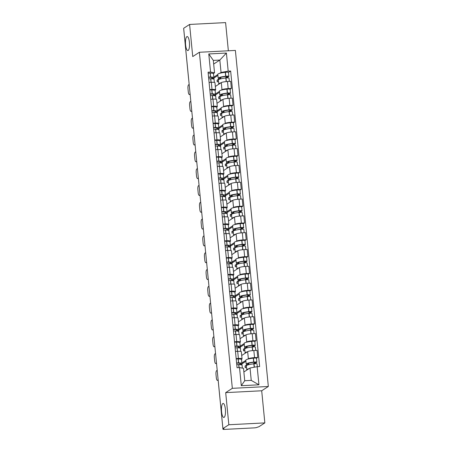 <?xml version="1.0" encoding="UTF-8"?>
<svg xmlns="http://www.w3.org/2000/svg" width="452" height="452" viewBox="0 0 452 452"><rect width="100%" height="100%" fill="white"/><g stroke="black" fill="none" stroke-linecap="round" stroke-linejoin="round"><path stroke-width="0.68" d="M188.185 50.46A7.017 1.994 87.1 0 1 187.868 50.567A7.017 1.994 87.1 0 1 185.552 44.234A7.017 1.994 87.1 0 1 186.829 36.663A7.017 1.994 87.1 0 1 187.145 36.555A7.017 1.994 87.1 0 1 189.461 42.889A7.017 1.994 87.1 0 1 188.185 50.46M224.158 417.343A7.017 1.994 87.1 0 1 223.842 417.456A7.017 1.994 87.1 0 1 221.525 411.117A7.017 1.994 87.1 0 1 222.802 403.551A7.017 1.994 87.1 0 1 223.118 403.438A7.017 1.994 87.1 0 1 225.435 409.778A7.017 1.994 87.1 0 1 224.158 417.343M228.356 50.782L225.593 22.6L189.591 24.448L183.665 28.284L222.915 428.581L228.842 424.744L264.844 422.897L261.697 390.777L268.335 386.483L235.385 50.421L199.377 52.268L232.334 388.33L225.689 392.624L228.842 424.744M264.844 422.897L258.917 426.733L256.945 427.383A2.192 0.339 174.4 0 1 254.25 427.874L224.542 429.4A2.192 0.339 174.4 0 1 222.96 429.231L218.169 380.403A2.192 0.339 -5.6 0 1 218.186 380.358M189.591 24.448L192.738 56.568L199.377 52.268M188.512 77.71A2.192 0.339 -5.6 0 0 188.495 77.755L183.71 28.934A2.192 0.339 -5.6 0 1 183.721 28.883M222.989 428.575L223.039 429.123L223.966 428.524L222.915 428.581M247.758 359.148L248.357 358.758A5.04 0.78 -5.6 0 1 254.555 357.628L257.759 357.464L257.058 350.345L253.854 350.515A5.04 0.78 174.4 0 0 247.656 351.645L241.707 355.498M241.854 362.967L245.848 360.38M242.04 358.848L241.34 351.735A5.04 0.78 174.4 0 0 237.69 351.34L238.39 358.453A5.04 0.78 -5.6 0 1 242.04 358.848A5.04 0.78 -5.6 0 1 241.848 359.091L241.362 359.408M238.39 358.453L236.164 358.572M256.487 358.283L257.759 357.464M237.69 351.34L235.469 351.458M246.108 342.333L246.707 341.944A5.04 0.78 -5.6 0 1 252.905 340.814L256.109 340.65L255.408 333.536L252.21 333.7A5.04 0.78 174.4 0 0 246.012 334.83L240.063 338.684M240.204 346.153L244.204 343.565M234.515 341.757L236.741 341.644A5.04 0.78 -5.6 0 1 240.391 342.034A5.04 0.78 -5.6 0 1 240.198 342.283L239.713 342.593M252.956 346.927L255.12 345.526A2.768 0.429 174.4 0 0 255.227 345.39A2.768 0.429 174.4 0 0 252.199 345.26L252.046 345.277A8.334 1.288 174.4 0 0 244.566 347.305L244.182 343.367A8.334 1.288 174.4 0 1 251.657 341.345L251.815 341.328A2.768 0.429 174.4 0 1 254.838 341.458L256.109 340.65M240.391 342.034L239.69 334.921A5.04 0.78 174.4 0 0 236.046 334.525L233.82 334.644M244.459 325.519L245.057 325.135A5.04 0.78 -5.6 0 1 251.255 323.999L254.459 323.835L253.764 316.722L250.561 316.886A5.04 0.78 174.4 0 0 244.362 318.016L238.413 321.869M238.554 329.338L242.554 326.751M232.865 324.943L235.091 324.83A5.04 0.78 -5.6 0 1 238.741 325.22A5.04 0.78 -5.6 0 1 238.549 325.468L238.068 325.779M251.306 330.113L253.47 328.711A2.768 0.429 174.4 0 0 253.578 328.581A2.768 0.429 174.4 0 0 250.549 328.446L250.397 328.463A8.334 1.288 174.4 0 0 242.922 330.491L242.532 326.553A8.334 1.288 174.4 0 1 250.012 324.53L250.165 324.513A2.768 0.429 174.4 0 1 253.193 324.643L254.459 323.835M238.741 325.22L238.046 318.106A5.04 0.78 174.4 0 0 234.396 317.716L232.17 317.829M242.814 308.705L243.413 308.32A5.04 0.78 -5.6 0 1 249.611 307.185L252.809 307.021L252.114 299.908L248.911 300.071A5.04 0.78 174.4 0 0 242.713 301.207L236.763 305.055M236.904 312.524L240.905 309.942M231.221 308.128L233.441 308.015A5.04 0.78 -5.6 0 1 237.091 308.405A5.04 0.78 -5.6 0 1 236.904 308.654L236.419 308.965M249.657 313.304L251.826 311.897A2.768 0.429 174.4 0 0 251.928 311.767A2.768 0.429 174.4 0 0 248.905 311.631L248.747 311.648A8.334 1.288 174.4 0 0 241.272 313.677L240.888 309.739A8.334 1.288 174.4 0 1 248.363 307.716L248.515 307.699A2.768 0.429 174.4 0 1 251.544 307.829L252.809 307.021M237.091 308.405L236.396 301.292A5.04 0.78 174.4 0 0 232.746 300.902L230.52 301.015M241.165 291.89L241.763 291.506A5.04 0.78 -5.6 0 1 247.962 290.37L251.159 290.207L250.464 283.093L247.261 283.257A5.04 0.78 174.4 0 0 241.063 284.393L235.113 288.24M235.26 295.715L239.255 293.128M229.571 291.314L231.797 291.201A5.04 0.78 -5.6 0 1 235.441 291.596A5.04 0.78 -5.6 0 1 235.255 291.839L234.769 292.15M249.894 291.026L251.159 290.207M235.441 291.596L234.746 284.483A5.04 0.78 174.4 0 0 231.096 284.088L228.87 284.201M239.515 275.076L240.114 274.692A5.04 0.78 -5.6 0 1 246.312 273.556L249.515 273.392L248.815 266.279L245.617 266.443A5.04 0.78 174.4 0 0 239.413 267.578L233.464 271.426M233.611 278.901L237.605 276.313M227.921 274.5L230.147 274.387A5.04 0.78 -5.6 0 1 233.797 274.782A5.04 0.78 -5.6 0 1 233.605 275.025L233.119 275.336M248.244 274.211L249.515 273.392M233.797 274.782L233.096 267.669A5.04 0.78 174.4 0 0 229.446 267.273L227.226 267.386M237.865 258.267L238.464 257.877A5.04 0.78 -5.6 0 1 244.662 256.742L247.865 256.578L247.165 249.464L243.967 249.628A5.04 0.78 174.4 0 0 237.769 250.764L231.819 254.612M231.961 262.087L235.961 259.499M226.271 257.685L228.497 257.572A5.04 0.78 -5.6 0 1 232.147 257.968A5.04 0.78 -5.6 0 1 231.955 258.211L231.469 258.527M244.713 262.861L246.877 261.459A2.768 0.429 174.4 0 0 246.984 261.324A2.768 0.429 174.4 0 0 243.956 261.188L243.803 261.211A8.334 1.288 174.4 0 0 236.328 263.233L235.938 259.301A8.334 1.288 174.4 0 1 243.413 257.273L243.571 257.256A2.768 0.429 174.4 0 1 246.594 257.391L247.865 256.578M232.147 257.968L231.447 250.854A5.04 0.78 174.4 0 0 227.802 250.459L225.576 250.572M236.215 241.453L236.814 241.063A5.04 0.78 -5.6 0 1 243.012 239.927L246.216 239.763L245.521 232.65L242.317 232.814A5.04 0.78 174.4 0 0 236.119 233.95L230.17 237.797M230.311 245.272L234.311 242.684M224.627 240.871L226.847 240.758A5.04 0.78 -5.6 0 1 230.497 241.153A5.04 0.78 -5.6 0 1 230.305 241.396L229.825 241.713M243.063 246.046L245.233 244.645A2.768 0.429 174.4 0 0 245.334 244.509A2.768 0.429 174.4 0 0 242.306 244.379L242.153 244.396A8.334 1.288 174.4 0 0 234.678 246.419L234.289 242.487A8.334 1.288 174.4 0 1 241.769 240.458L241.922 240.441A2.768 0.429 174.4 0 1 244.95 240.577L246.216 239.763M230.497 241.153L229.802 234.04A5.04 0.78 174.4 0 0 226.153 233.644L223.926 233.757M234.571 224.638L235.17 224.248A5.04 0.78 -5.6 0 1 241.368 223.113L244.566 222.949L243.871 215.836L240.667 215.999A5.04 0.78 174.4 0 0 234.469 217.135L228.52 220.983M228.661 228.458L232.661 225.87M222.977 224.056L225.203 223.943A5.04 0.78 -5.6 0 1 228.848 224.339A5.04 0.78 -5.6 0 1 228.661 224.582L228.175 224.898M241.413 229.232L243.583 227.831A2.768 0.429 174.4 0 0 243.684 227.695A2.768 0.429 174.4 0 0 240.662 227.565L240.504 227.582A8.334 1.288 174.4 0 0 233.029 229.605L232.644 225.672A8.334 1.288 174.4 0 1 240.119 223.644L240.272 223.627A2.768 0.429 174.4 0 1 243.3 223.763L244.566 222.949M228.848 224.339L228.153 217.226A5.04 0.78 174.4 0 0 224.503 216.83L222.277 216.943M232.921 207.824L233.52 207.434A5.04 0.78 -5.6 0 1 239.718 206.304L242.916 206.135L242.221 199.021L239.018 199.191A5.04 0.78 174.4 0 0 232.82 200.321L226.87 204.174M227.017 211.643L231.012 209.056M221.327 207.248L223.554 207.129A5.04 0.78 -5.6 0 1 227.203 207.524A5.04 0.78 -5.6 0 1 227.011 207.767L226.525 208.084M239.763 212.417L241.933 211.016A2.768 0.429 174.4 0 0 242.035 210.881A2.768 0.429 174.4 0 0 239.012 210.751L238.854 210.768A8.334 1.288 174.4 0 0 231.379 212.79L230.995 208.858A8.334 1.288 174.4 0 1 238.47 206.835L238.628 206.818A2.768 0.429 174.4 0 1 241.65 206.948L242.916 206.135M227.203 207.524L226.503 200.411A5.04 0.78 174.4 0 0 222.853 200.016L220.627 200.134M231.271 191.01L231.87 190.62A5.04 0.78 -5.6 0 1 238.068 189.49L241.272 189.326L240.571 182.212L237.373 182.376A5.04 0.78 174.4 0 0 231.175 183.506L225.226 187.36M225.367 194.829L229.367 192.241M219.678 190.433L221.904 190.315A5.04 0.78 -5.6 0 1 225.554 190.71A5.04 0.78 -5.6 0 1 225.362 190.953L224.876 191.269M240.001 190.145L241.272 189.326M225.554 190.71L224.853 183.597A5.04 0.78 174.4 0 0 221.203 183.201L218.983 183.32M229.622 174.195L230.221 173.805A5.04 0.78 -5.6 0 1 236.419 172.675L239.622 172.511L238.922 165.398L235.724 165.562A5.04 0.78 174.4 0 0 229.526 166.692L223.576 170.545M223.717 178.015L227.718 175.427M218.028 173.619L220.254 173.506A5.04 0.78 -5.6 0 1 223.904 173.896A5.04 0.78 -5.6 0 1 223.712 174.144L223.226 174.455M238.357 173.331L239.622 172.511M223.904 173.896L223.203 166.782A5.04 0.78 174.4 0 0 219.559 166.392L217.333 166.505M227.972 157.381L228.571 156.997A5.04 0.78 -5.6 0 1 234.769 155.861L237.972 155.697L237.277 148.584L234.074 148.748A5.04 0.78 174.4 0 0 227.876 149.883L221.926 153.731M222.068 161.2L226.068 158.618M216.384 156.804L218.604 156.691A5.04 0.78 -5.6 0 1 222.254 157.081A5.04 0.78 -5.6 0 1 222.068 157.33L221.582 157.641M234.82 161.98L236.989 160.573A2.768 0.429 174.4 0 0 237.091 160.443A2.768 0.429 174.4 0 0 234.063 160.307L233.91 160.324A8.334 1.288 174.4 0 0 226.435 162.353L226.045 158.415A8.334 1.288 174.4 0 1 233.526 156.392L233.678 156.375A2.768 0.429 174.4 0 1 236.707 156.505L237.972 155.697M222.254 157.081L221.559 149.968A5.04 0.78 174.4 0 0 217.909 149.578L215.683 149.691M226.328 140.566L226.927 140.182A5.04 0.78 -5.6 0 1 233.125 139.046L236.323 138.883L235.628 131.769L232.424 131.933A5.04 0.78 174.4 0 0 226.226 133.069L220.277 136.916M220.423 144.386L224.418 141.804M214.734 139.99L216.96 139.877A5.04 0.78 -5.6 0 1 220.604 140.273A5.04 0.78 -5.6 0 1 220.418 140.515L219.932 140.826M233.17 145.165L235.339 143.759A2.768 0.429 174.4 0 0 235.441 143.629A2.768 0.429 174.4 0 0 232.418 143.493L232.26 143.51A8.334 1.288 174.4 0 0 224.785 145.538L224.401 141.606A8.334 1.288 174.4 0 1 231.876 139.578L232.029 139.561A2.768 0.429 174.4 0 1 235.057 139.691L236.323 138.883M220.604 140.273L219.909 133.159A5.04 0.78 174.4 0 0 216.259 132.764L214.033 132.877M224.678 123.752L225.277 123.368A5.04 0.78 -5.6 0 1 231.475 122.232L234.678 122.068L233.978 114.955L230.774 115.119A5.04 0.78 174.4 0 0 224.576 116.254L218.627 120.102M218.774 127.577L222.768 124.989M213.084 123.176L215.31 123.063A5.04 0.78 -5.6 0 1 218.96 123.458A5.04 0.78 -5.6 0 1 218.768 123.701L218.282 124.012M231.52 128.351L233.69 126.95A2.768 0.429 174.4 0 0 233.791 126.814A2.768 0.429 174.4 0 0 230.769 126.679L230.61 126.696A8.334 1.288 174.4 0 0 223.135 128.724L222.751 124.792A8.334 1.288 174.4 0 1 230.226 122.763L230.384 122.746A2.768 0.429 174.4 0 1 233.407 122.882L234.678 122.068M218.96 123.458L218.259 116.345A5.04 0.78 174.4 0 0 214.61 115.949L212.389 116.062M223.028 106.938L223.627 106.553A5.04 0.78 -5.6 0 1 229.825 105.418L233.029 105.254L232.328 98.14L229.13 98.304A5.04 0.78 174.4 0 0 222.932 99.44L216.983 103.288M217.124 110.763L221.124 108.175M211.434 106.361L213.66 106.248A5.04 0.78 -5.6 0 1 217.31 106.644A5.04 0.78 -5.6 0 1 217.118 106.887L216.632 107.203M229.876 111.537L232.04 110.135A2.768 0.429 174.4 0 0 232.147 110A2.768 0.429 174.4 0 0 229.119 109.864L228.966 109.881A8.334 1.288 174.4 0 0 221.486 111.91L221.101 107.977A8.334 1.288 174.4 0 1 228.576 105.949L228.735 105.932A2.768 0.429 174.4 0 1 231.757 106.067L233.029 105.254M217.31 106.644L216.61 99.53A5.04 0.78 174.4 0 0 212.965 99.135L210.739 99.248M221.378 90.129L221.977 89.739A5.04 0.78 -5.6 0 1 228.175 88.603L231.379 88.439L230.684 81.326L227.48 81.49A5.04 0.78 174.4 0 0 221.282 82.626L215.333 86.473M215.474 93.948L219.474 91.36M209.784 89.547L212.011 89.434A5.04 0.78 -5.6 0 1 215.66 89.829A5.04 0.78 -5.6 0 1 215.468 90.072L214.988 90.389M230.113 89.259L231.379 88.439M215.66 89.829L214.966 82.716A5.04 0.78 174.4 0 0 211.316 82.32L209.09 82.433M250.024 367.996L257.165 366.691L258.94 384.799L241.306 385.703L239.526 367.595L243.515 368.329L244.73 380.725L251.239 380.392L250.024 367.996L243.871 371.979M213.677 64.048L219.83 60.071L213.321 60.404L214.536 72.795L210.553 72.06L208.084 72.19L237.063 367.725L239.526 367.595M210.553 72.06L208.779 53.952L226.412 53.048L228.187 71.156L221.045 72.461L219.83 60.071L226.412 53.048M257.165 366.691L259.629 366.566L230.656 71.032L228.187 71.156M268.335 386.483L232.334 388.33M261.697 390.777L225.689 392.624M213.824 77.134L217.824 74.546M219.728 73.314L221.045 72.461M214.536 72.795L213.338 73.574M226.576 77.908L228.746 76.507A2.768 0.429 174.4 0 0 228.848 76.371A2.768 0.429 174.4 0 0 225.825 76.241L225.667 76.258A8.334 1.288 174.4 0 0 218.192 78.281L217.807 74.348A8.334 1.288 174.4 0 1 225.282 72.32L225.435 72.303A2.768 0.429 174.4 0 1 228.463 72.439L230.656 71.032M258.94 384.799L251.239 380.392M241.306 385.703L244.73 380.725M213.321 60.404L208.779 53.952M236.616 363.182L237.786 363.12A6.904 1.068 -5.6 0 1 240.492 363.702A6.904 1.068 -5.6 0 1 240.232 364.035A6.904 1.068 -5.6 0 1 238.797 364.589M239.848 364.634A8.334 1.288 174.4 0 0 241.6 363.967A8.334 1.288 174.4 0 0 241.91 363.561A8.334 1.288 174.4 0 0 238.645 362.866L238.52 362.86A2.768 0.429 174.4 0 0 236.594 362.956M241.91 363.561L241.526 359.628A8.334 1.288 174.4 0 0 238.26 358.928L238.136 358.928A2.768 0.429 174.4 0 0 236.21 359.024M236.763 364.685A2.768 0.429 -5.6 0 1 238.69 364.583L238.814 364.589A8.334 1.288 -5.6 0 1 242.08 365.289L242.357 368.12M249.007 368.657A8.334 1.288 174.4 0 0 246.769 369.776L246.385 365.843A8.334 1.288 -5.6 0 1 253.86 363.815L254.018 363.798A2.768 0.429 -5.6 0 1 257.041 363.933L257.312 366.685M254.6 363.741L256.77 362.34A2.768 0.429 174.4 0 0 256.872 362.205A2.768 0.429 174.4 0 0 253.849 362.075L253.691 362.092A8.334 1.288 174.4 0 0 246.216 364.114A8.334 1.288 174.4 0 0 247.25 364.623L245.057 366.041L245.227 367.764L246.493 366.945M256.872 362.205L256.487 358.272A2.768 0.429 174.4 0 0 253.465 358.142L253.306 358.159A8.334 1.288 174.4 0 0 245.831 360.182L246.216 364.114M217.203 370.312L216.581 370.713A3.288 0.932 -92.9 0 0 216.005 374.527L216.31 377.652A3.288 0.932 87.1 0 0 217.372 380.358A3.288 0.932 87.1 0 0 217.525 380.307L218.141 379.906M245.939 361.289L241.933 363.877L242.063 365.227M248.668 363.295L248.781 364.448A6.904 1.068 -5.6 0 1 247.634 363.979A6.904 1.068 -5.6 0 1 253.832 362.301L255.453 362.346L253.092 363.905M248.154 364.854L248.781 364.448M246.397 365.973L245.057 366.041M234.967 346.368L236.136 346.305A6.904 1.068 -5.6 0 1 238.842 346.887A6.904 1.068 -5.6 0 1 238.583 347.221A6.904 1.068 -5.6 0 1 237.147 347.774A8.334 1.288 -5.6 0 1 240.43 348.475L240.724 351.43M238.204 347.82A8.334 1.288 174.4 0 0 239.95 347.153A8.334 1.288 174.4 0 0 240.261 346.746A8.334 1.288 174.4 0 0 237.001 346.051L236.876 346.046A2.768 0.429 174.4 0 0 234.944 346.142M240.261 346.746L239.876 342.814A8.334 1.288 174.4 0 0 236.611 342.113L236.486 342.113A2.768 0.429 174.4 0 0 234.56 342.209M235.113 347.87A2.768 0.429 -5.6 0 1 237.046 347.769L237.52 351.351M247.357 351.842A8.334 1.288 174.4 0 0 245.125 352.961L244.735 349.029A8.334 1.288 -5.6 0 1 252.21 347L252.369 346.983A2.768 0.429 -5.6 0 1 255.397 347.119L255.719 350.419M215.553 353.498L214.932 353.899A3.288 0.932 -92.9 0 0 214.355 357.713L214.666 360.837A3.288 0.932 87.1 0 0 215.728 363.544A3.288 0.932 87.1 0 0 215.875 363.493L216.491 363.092M244.289 344.475L240.283 347.068L240.419 348.413M244.566 347.305A8.334 1.288 174.4 0 0 245.6 347.808L243.408 349.226L243.577 350.95L244.848 350.13M247.018 346.481L247.131 347.633A6.904 1.068 -5.6 0 1 245.984 347.164A6.904 1.068 -5.6 0 1 252.182 345.486L253.809 345.531L251.442 347.091M246.504 348.04L247.131 347.633M244.752 349.159L243.408 349.226M233.317 329.553L234.492 329.497A6.904 1.068 -5.6 0 1 237.198 330.073A6.904 1.068 -5.6 0 1 236.933 330.406A6.904 1.068 -5.6 0 1 235.503 330.96M236.554 331.005A8.334 1.288 174.4 0 0 238.3 330.339A8.334 1.288 174.4 0 0 238.616 329.937A8.334 1.288 174.4 0 0 235.351 329.237L235.226 329.231A2.768 0.429 174.4 0 0 233.3 329.333M238.616 329.937L238.227 325.999A8.334 1.288 174.4 0 0 234.967 325.299L234.842 325.299A2.768 0.429 174.4 0 0 232.91 325.395M233.469 331.056A2.768 0.429 -5.6 0 1 235.396 330.954L235.52 330.96A8.334 1.288 -5.6 0 1 238.78 331.661L239.074 334.616M245.707 335.028A8.334 1.288 174.4 0 0 243.475 336.147L243.091 332.214A8.334 1.288 -5.6 0 1 250.566 330.186L250.719 330.169A2.768 0.429 -5.6 0 1 253.747 330.305L254.069 333.604M213.903 336.689L213.287 337.085A3.288 0.932 -92.9 0 0 212.711 340.898L213.016 344.023A3.288 0.932 87.1 0 0 214.078 346.729A3.288 0.932 87.1 0 0 214.225 346.678L214.847 346.277M242.645 327.66L238.633 330.254L238.769 331.598M242.922 330.491A8.334 1.288 174.4 0 0 243.95 331L241.763 332.412L241.933 334.135L243.199 333.316M245.368 329.666L245.481 330.819A6.904 1.068 -5.6 0 1 244.34 330.35A6.904 1.068 -5.6 0 1 250.532 328.672L252.159 328.717L249.798 330.276M244.854 331.226L245.481 330.819M243.103 332.344L241.763 332.412M231.673 312.739L232.842 312.682A6.904 1.068 -5.6 0 1 235.548 313.259A6.904 1.068 -5.6 0 1 235.289 313.592A6.904 1.068 -5.6 0 1 233.853 314.146M234.904 314.191A8.334 1.288 174.4 0 0 236.65 313.524A8.334 1.288 174.4 0 0 236.967 313.123A8.334 1.288 174.4 0 0 233.701 312.422L233.577 312.417A2.768 0.429 174.4 0 0 231.65 312.518M236.967 313.123L236.577 309.185A8.334 1.288 174.4 0 0 233.317 308.49L233.192 308.484A2.768 0.429 174.4 0 0 231.266 308.58M231.819 314.242A2.768 0.429 -5.6 0 1 233.746 314.146L233.87 314.146A8.334 1.288 -5.6 0 1 237.136 314.846L237.424 317.801M244.057 318.214A8.334 1.288 174.4 0 0 241.826 319.332L241.441 315.4A8.334 1.288 -5.6 0 1 248.916 313.372L249.075 313.355A2.768 0.429 -5.6 0 1 252.097 313.49L252.419 316.79M212.254 319.875L211.638 320.276A3.288 0.932 -92.9 0 0 211.061 324.084L211.367 327.208A3.288 0.932 87.1 0 0 212.429 329.915A3.288 0.932 87.1 0 0 212.576 329.864L213.197 329.463M240.995 310.846L236.989 313.439L237.119 314.79M241.272 313.677A8.334 1.288 174.4 0 0 242.3 314.185L240.114 315.598L240.283 317.327L241.549 316.507M243.724 312.852L243.837 314.004A6.904 1.068 -5.6 0 1 242.69 313.535A6.904 1.068 -5.6 0 1 248.888 311.857L250.51 311.903L248.148 313.468M243.21 314.411L243.837 314.004M241.453 315.53L240.114 315.598M230.023 295.924L231.192 295.868A6.904 1.068 -5.6 0 1 233.899 296.444A6.904 1.068 -5.6 0 1 233.639 296.783A6.904 1.068 -5.6 0 1 232.204 297.331A8.334 1.288 -5.6 0 1 235.486 298.032L235.774 300.987M233.255 297.382A8.334 1.288 174.4 0 0 235 296.71A8.334 1.288 174.4 0 0 235.317 296.309A8.334 1.288 174.4 0 0 232.051 295.608L231.927 295.602A2.768 0.429 174.4 0 0 230 295.704M235.317 296.309L234.933 292.371A8.334 1.288 174.4 0 0 231.667 291.676L231.543 291.67A2.768 0.429 174.4 0 0 229.616 291.772M230.17 297.427A2.768 0.429 -5.6 0 1 232.096 297.331L232.571 300.908M242.408 301.399A8.334 1.288 174.4 0 0 240.176 302.518L239.792 298.586A8.334 1.288 -5.6 0 1 247.267 296.563L247.425 296.54A2.768 0.429 -5.6 0 1 250.448 296.676L250.775 299.975M248.007 296.489L250.176 295.083A2.768 0.429 174.4 0 0 250.278 294.953A2.768 0.429 174.4 0 0 247.255 294.817L247.097 294.834A8.334 1.288 174.4 0 0 239.622 296.862A8.334 1.288 174.4 0 0 240.656 297.371L238.464 298.783L238.633 300.512L239.899 299.693M250.278 294.953L249.894 291.015A2.768 0.429 174.4 0 0 246.871 290.885L246.713 290.902A8.334 1.288 174.4 0 0 239.238 292.93L239.622 296.862M210.609 303.06L209.988 303.462A3.288 0.932 -92.9 0 0 209.412 307.27L209.717 310.394A3.288 0.932 87.1 0 0 210.779 313.1A3.288 0.932 87.1 0 0 210.931 313.05L211.547 312.654M239.345 294.032L235.339 296.625L235.469 297.975M242.074 296.043L242.187 297.19A6.904 1.068 -5.6 0 1 241.04 296.721A6.904 1.068 -5.6 0 1 247.238 295.043L248.86 295.088L246.498 296.653M241.56 297.597L242.187 297.19M239.803 298.716L238.464 298.783M228.373 279.11L229.543 279.053A6.904 1.068 -5.6 0 1 232.249 279.63A6.904 1.068 -5.6 0 1 231.989 279.969A6.904 1.068 -5.6 0 1 230.554 280.517M231.61 280.568A8.334 1.288 174.4 0 0 233.356 279.895A8.334 1.288 174.4 0 0 233.667 279.494A8.334 1.288 174.4 0 0 230.401 278.794L230.277 278.794A2.768 0.429 174.4 0 0 228.35 278.89M233.667 279.494L233.283 275.562A8.334 1.288 174.4 0 0 230.017 274.861L229.893 274.856A2.768 0.429 174.4 0 0 227.966 274.957M228.52 280.613A2.768 0.429 -5.6 0 1 230.447 280.517L230.571 280.517A8.334 1.288 -5.6 0 1 233.837 281.217L234.125 284.172M240.763 284.585A8.334 1.288 174.4 0 0 238.526 285.704L238.142 281.771A8.334 1.288 -5.6 0 1 245.617 279.748L245.775 279.731A2.768 0.429 -5.6 0 1 248.798 279.861L249.125 283.161M246.357 279.675L248.527 278.274A2.768 0.429 174.4 0 0 248.634 278.138A2.768 0.429 174.4 0 0 245.605 278.003L245.447 278.02A8.334 1.288 174.4 0 0 237.972 280.048A8.334 1.288 174.4 0 0 239.006 280.556L236.814 281.975L236.984 283.698L238.249 282.879M248.634 278.138L248.244 274.206A2.768 0.429 174.4 0 0 245.221 274.07L245.063 274.087A8.334 1.288 174.4 0 0 237.588 276.115L237.972 280.048M208.96 286.246L208.338 286.647A3.288 0.932 -92.9 0 0 207.762 290.455L208.073 293.585A3.288 0.932 87.1 0 0 209.129 296.292A3.288 0.932 87.1 0 0 209.282 296.241L209.897 295.84M237.695 277.217L233.69 279.811L233.825 281.161M240.424 279.229L240.537 280.376A6.904 1.068 -5.6 0 1 239.39 279.907A6.904 1.068 -5.6 0 1 245.589 278.229L247.216 278.274L244.848 279.839M239.91 280.782L240.537 280.376M238.153 281.901L236.814 281.975M226.723 262.296L227.893 262.239A6.904 1.068 -5.6 0 1 230.599 262.821A6.904 1.068 -5.6 0 1 230.339 263.154A6.904 1.068 -5.6 0 1 228.904 263.702M229.961 263.753A8.334 1.288 174.4 0 0 231.706 263.081A8.334 1.288 174.4 0 0 232.017 262.68A8.334 1.288 174.4 0 0 228.757 261.979L228.633 261.979A2.768 0.429 174.4 0 0 226.701 262.075M232.017 262.68L231.633 258.747A8.334 1.288 174.4 0 0 228.367 258.047L228.243 258.041A2.768 0.429 174.4 0 0 226.316 258.143M226.87 263.798A2.768 0.429 -5.6 0 1 228.802 263.702L228.927 263.702A8.334 1.288 -5.6 0 1 232.187 264.403L232.481 267.358M239.114 267.776A8.334 1.288 174.4 0 0 236.882 268.895L236.492 264.957A8.334 1.288 -5.6 0 1 243.973 262.934L244.125 262.917A2.768 0.429 -5.6 0 1 247.154 263.047L247.476 266.347M207.31 269.432L206.688 269.833A3.288 0.932 -92.9 0 0 206.112 273.641L206.423 276.771A3.288 0.932 87.1 0 0 207.485 279.477A3.288 0.932 87.1 0 0 207.632 279.426L208.248 279.025M236.046 260.403L232.04 262.996L232.175 264.347M236.328 263.233A8.334 1.288 174.4 0 0 237.356 263.742L235.164 265.16L235.334 266.883L236.605 266.064M238.775 262.414L238.888 263.561A6.904 1.068 -5.6 0 1 237.746 263.092A6.904 1.068 -5.6 0 1 243.939 261.414L245.566 261.465L243.204 263.024M238.26 263.968L238.888 263.561M236.509 265.092L235.164 265.16M225.079 245.481L226.249 245.425A6.904 1.068 -5.6 0 1 228.955 246.007A6.904 1.068 -5.6 0 1 228.695 246.34A6.904 1.068 -5.6 0 1 227.26 246.888A8.334 1.288 -5.6 0 1 230.543 247.589L230.831 250.544M228.311 246.939A8.334 1.288 174.4 0 0 230.057 246.272A8.334 1.288 174.4 0 0 230.373 245.865A8.334 1.288 174.4 0 0 227.107 245.165L226.983 245.165A2.768 0.429 174.4 0 0 225.056 245.261M230.373 245.865L229.983 241.933A8.334 1.288 174.4 0 0 226.723 241.232L226.599 241.227A2.768 0.429 174.4 0 0 224.667 241.328M225.226 246.984A2.768 0.429 -5.6 0 1 227.153 246.888L227.627 250.47M237.464 250.962A8.334 1.288 174.4 0 0 235.232 252.08L234.848 248.142A8.334 1.288 -5.6 0 1 242.323 246.12L242.475 246.103A2.768 0.429 -5.6 0 1 245.504 246.233L245.826 249.532M205.66 252.617L205.044 253.018A3.288 0.932 -92.9 0 0 204.468 256.832L204.773 259.957A3.288 0.932 87.1 0 0 205.835 262.663A3.288 0.932 87.1 0 0 205.982 262.612L206.604 262.211M234.402 243.588L230.396 246.182L230.526 247.532M234.678 246.419A8.334 1.288 174.4 0 0 235.707 246.928L233.52 248.346L233.69 250.069L234.955 249.25M237.125 245.6L237.238 246.747A6.904 1.068 -5.6 0 1 236.097 246.283A6.904 1.068 -5.6 0 1 242.295 244.6L243.916 244.651L241.554 246.21M236.611 247.154L237.238 246.747M234.859 248.278L233.52 248.346M223.429 228.667L224.599 228.61A6.904 1.068 -5.6 0 1 227.305 229.192A6.904 1.068 -5.6 0 1 227.045 229.526A6.904 1.068 -5.6 0 1 225.61 230.079M226.661 230.124A8.334 1.288 174.4 0 0 228.407 229.458A8.334 1.288 174.4 0 0 228.723 229.051A8.334 1.288 174.4 0 0 225.458 228.35L225.333 228.35A2.768 0.429 174.4 0 0 223.407 228.446M228.723 229.051L228.339 225.119A8.334 1.288 174.4 0 0 225.073 224.418L224.949 224.418A2.768 0.429 174.4 0 0 223.022 224.514M223.576 230.17A2.768 0.429 -5.6 0 1 225.503 230.074L225.627 230.079A8.334 1.288 -5.6 0 1 228.893 230.774L229.181 233.735M235.814 234.147A8.334 1.288 174.4 0 0 233.582 235.266L233.198 231.328A8.334 1.288 -5.6 0 1 240.673 229.305L240.831 229.288A2.768 0.429 -5.6 0 1 243.854 229.418L244.176 232.718M204.01 235.803L203.394 236.204A3.288 0.932 -92.9 0 0 202.818 240.018L203.123 243.142A3.288 0.932 87.1 0 0 204.185 245.848A3.288 0.932 87.1 0 0 204.332 245.798L204.954 245.396M232.752 226.78L228.746 229.367L228.876 230.718M233.029 229.605A8.334 1.288 174.4 0 0 234.057 230.113L231.87 231.531L232.04 233.255L233.305 232.435M235.481 228.785L235.594 229.938A6.904 1.068 -5.6 0 1 234.447 229.469A6.904 1.068 -5.6 0 1 240.645 227.785L242.266 227.836L239.905 229.396M234.967 230.339L235.594 229.938M233.209 231.464L231.87 231.531M221.779 211.852L222.949 211.796A6.904 1.068 -5.6 0 1 225.655 212.378A6.904 1.068 -5.6 0 1 225.395 212.711A6.904 1.068 -5.6 0 1 223.96 213.265A8.334 1.288 -5.6 0 1 227.243 213.96L227.531 216.92M225.011 213.31A8.334 1.288 174.4 0 0 226.757 212.643A8.334 1.288 174.4 0 0 227.073 212.237A8.334 1.288 174.4 0 0 223.808 211.536L223.683 211.536A2.768 0.429 174.4 0 0 221.757 211.632M227.073 212.237L226.689 208.304A8.334 1.288 174.4 0 0 223.424 207.604L223.299 207.604A2.768 0.429 174.4 0 0 221.373 207.7M221.926 213.361A2.768 0.429 -5.6 0 1 223.853 213.259L224.328 216.841M234.164 217.333A8.334 1.288 174.4 0 0 231.932 218.452L231.548 214.519A8.334 1.288 -5.6 0 1 239.023 212.491L239.181 212.474A2.768 0.429 -5.6 0 1 242.204 212.609L242.532 215.909M202.366 218.988L201.745 219.389A3.288 0.932 -92.9 0 0 201.168 223.203L201.473 226.328A3.288 0.932 87.1 0 0 202.536 229.034A3.288 0.932 87.1 0 0 202.688 228.983L203.304 228.582M231.102 209.965L227.096 212.553L227.226 213.903M231.379 212.79A8.334 1.288 174.4 0 0 232.413 213.299L230.221 214.717L230.39 216.44L231.656 215.621M233.831 211.971L233.944 213.124A6.904 1.068 -5.6 0 1 232.797 212.655A6.904 1.068 -5.6 0 1 238.995 210.977L240.617 211.022L238.255 212.581M233.317 213.525L233.944 213.124M231.56 214.649L230.221 214.717M220.13 195.044L221.299 194.981A6.904 1.068 -5.6 0 1 224.006 195.563A6.904 1.068 -5.6 0 1 223.746 195.897A6.904 1.068 -5.6 0 1 222.311 196.45M223.367 196.496A8.334 1.288 174.4 0 0 225.113 195.829A8.334 1.288 174.4 0 0 225.424 195.422A8.334 1.288 174.4 0 0 222.164 194.727L222.034 194.722A2.768 0.429 174.4 0 0 220.107 194.818M225.424 195.422L225.039 191.49A8.334 1.288 174.4 0 0 221.774 190.789L221.649 190.789A2.768 0.429 174.4 0 0 219.723 190.885M220.277 196.547A2.768 0.429 -5.6 0 1 222.203 196.445L222.327 196.45A8.334 1.288 -5.6 0 1 225.593 197.151L225.881 200.106M232.52 200.518A8.334 1.288 174.4 0 0 230.288 201.637L229.898 197.705A8.334 1.288 -5.6 0 1 237.373 195.676L237.532 195.659A2.768 0.429 -5.6 0 1 240.56 195.795L240.882 199.095M238.119 195.603L240.283 194.202A2.768 0.429 174.4 0 0 240.391 194.066A2.768 0.429 174.4 0 0 237.362 193.936L237.204 193.953A8.334 1.288 174.4 0 0 229.729 195.976A8.334 1.288 174.4 0 0 230.763 196.484L228.571 197.903L228.74 199.626L230.006 198.807M240.391 194.066L240.001 190.134A2.768 0.429 174.4 0 0 236.978 190.004L236.82 190.021A8.334 1.288 174.4 0 0 229.345 192.043L229.729 195.976M200.716 202.174L200.095 202.575A3.288 0.932 -92.9 0 0 199.518 206.389L199.829 209.513A3.288 0.932 87.1 0 0 200.886 212.22A3.288 0.932 87.1 0 0 201.038 212.169L201.654 211.768M229.452 193.151L225.446 195.744L225.582 197.089M232.181 195.157L232.294 196.309A6.904 1.068 -5.6 0 1 231.147 195.84A6.904 1.068 -5.6 0 1 237.345 194.162L238.972 194.207L236.605 195.767M231.667 196.716L232.294 196.309M229.915 197.835L228.571 197.903M218.48 178.229L219.655 178.167A6.904 1.068 -5.6 0 1 222.356 178.749A6.904 1.068 -5.6 0 1 222.096 179.082A6.904 1.068 -5.6 0 1 220.661 179.636M221.717 179.681A8.334 1.288 174.4 0 0 223.463 179.015A8.334 1.288 174.4 0 0 223.774 178.608A8.334 1.288 174.4 0 0 220.514 177.913L220.39 177.907A2.768 0.429 174.4 0 0 218.463 178.009M223.774 178.608L223.39 174.675A8.334 1.288 174.4 0 0 220.124 173.975L220 173.975A2.768 0.429 174.4 0 0 218.073 174.071M218.627 179.732A2.768 0.429 -5.6 0 1 220.559 179.63L220.683 179.636A8.334 1.288 -5.6 0 1 223.943 180.337L224.237 183.292M230.87 183.704A8.334 1.288 174.4 0 0 228.639 184.823L228.249 180.89A8.334 1.288 -5.6 0 1 235.729 178.862L235.882 178.845A2.768 0.429 -5.6 0 1 238.91 178.981L239.232 182.28M236.469 178.789L238.633 177.387A2.768 0.429 174.4 0 0 238.741 177.252A2.768 0.429 174.4 0 0 235.712 177.122L235.56 177.139A8.334 1.288 174.4 0 0 228.085 179.167A8.334 1.288 174.4 0 0 229.113 179.676L226.927 181.088L227.09 182.811L228.362 181.992M238.741 177.252L238.357 173.319A2.768 0.429 174.4 0 0 235.328 173.189L235.17 173.206A8.334 1.288 174.4 0 0 227.695 175.229L228.085 179.167M199.066 185.365L198.451 185.761A3.288 0.932 -92.9 0 0 197.874 189.574L198.179 192.699A3.288 0.932 87.1 0 0 199.242 195.405A3.288 0.932 87.1 0 0 199.388 195.354L200.01 194.953M227.802 176.337L223.796 178.93L223.932 180.275M230.531 178.342L230.644 179.495A6.904 1.068 -5.6 0 1 229.503 179.026A6.904 1.068 -5.6 0 1 235.695 177.348L237.323 177.393L234.961 178.952M230.017 179.902L230.644 179.495M228.266 181.02L226.927 181.088M216.836 161.415L218.005 161.358A6.904 1.068 -5.6 0 1 220.712 161.935A6.904 1.068 -5.6 0 1 220.452 162.268A6.904 1.068 -5.6 0 1 219.017 162.822A8.334 1.288 -5.6 0 1 222.299 163.522L222.587 166.477M220.067 162.867A8.334 1.288 174.4 0 0 221.813 162.2A8.334 1.288 174.4 0 0 222.13 161.799A8.334 1.288 174.4 0 0 218.864 161.098L218.74 161.093A2.768 0.429 174.4 0 0 216.813 161.195M222.13 161.799L221.74 157.861A8.334 1.288 174.4 0 0 218.48 157.166L218.356 157.16A2.768 0.429 174.4 0 0 216.423 157.256M216.983 162.918A2.768 0.429 -5.6 0 1 218.909 162.822L219.384 166.398M229.22 166.89A8.334 1.288 174.4 0 0 226.989 168.008L226.605 164.076A8.334 1.288 -5.6 0 1 234.079 162.048L234.232 162.031A2.768 0.429 -5.6 0 1 237.26 162.166L237.582 165.466M197.417 168.551L196.801 168.952A3.288 0.932 -92.9 0 0 196.224 172.76L196.53 175.885A3.288 0.932 87.1 0 0 197.592 178.591A3.288 0.932 87.1 0 0 197.739 178.54L198.36 178.139M226.158 159.522L222.152 162.115L222.282 163.46M226.435 162.353A8.334 1.288 174.4 0 0 227.463 162.861L225.277 164.274L225.446 166.003L226.712 165.178M228.887 161.528L228.994 162.68A6.904 1.068 -5.6 0 1 227.853 162.212A6.904 1.068 -5.6 0 1 234.051 160.533L235.673 160.579L233.311 162.144M228.367 163.087L228.994 162.68M226.616 164.206L225.277 164.274M215.186 144.6L216.355 144.544A6.904 1.068 -5.6 0 1 219.062 145.12A6.904 1.068 -5.6 0 1 218.802 145.459A6.904 1.068 -5.6 0 1 217.367 146.007M218.418 146.058A8.334 1.288 174.4 0 0 220.164 145.386A8.334 1.288 174.4 0 0 220.48 144.985A8.334 1.288 174.4 0 0 217.214 144.284L217.09 144.278A2.768 0.429 174.4 0 0 215.163 144.38M220.48 144.985L220.096 141.047A8.334 1.288 174.4 0 0 216.83 140.352L216.706 140.346A2.768 0.429 174.4 0 0 214.779 140.442M215.333 146.103A2.768 0.429 -5.6 0 1 217.259 146.007L217.384 146.007A8.334 1.288 -5.6 0 1 220.649 146.708L220.938 149.663M227.571 150.075A8.334 1.288 174.4 0 0 225.339 151.194L224.955 147.262A8.334 1.288 -5.6 0 1 232.43 145.233L232.588 145.216A2.768 0.429 -5.6 0 1 235.611 145.352L235.933 148.651M195.767 151.736L195.151 152.138A3.288 0.932 -92.9 0 0 194.575 155.946L194.88 159.07A3.288 0.932 87.1 0 0 195.942 161.776A3.288 0.932 87.1 0 0 196.089 161.726L196.71 161.33M224.508 142.708L220.503 145.301L220.632 146.651M224.785 145.538A8.334 1.288 174.4 0 0 225.814 146.047L223.627 147.459L223.796 149.188L225.062 148.369M227.237 144.713L227.35 145.866A6.904 1.068 -5.6 0 1 226.203 145.397A6.904 1.068 -5.6 0 1 232.401 143.719L234.023 143.764L231.661 145.329M226.723 146.273L227.35 145.866M224.966 147.392L223.627 147.459M213.536 127.786L214.706 127.73A6.904 1.068 -5.6 0 1 217.412 128.306A6.904 1.068 -5.6 0 1 217.152 128.645A6.904 1.068 -5.6 0 1 215.717 129.193M216.768 129.244A8.334 1.288 174.4 0 0 218.519 128.571A8.334 1.288 174.4 0 0 218.83 128.17A8.334 1.288 174.4 0 0 215.564 127.47L215.44 127.464A2.768 0.429 174.4 0 0 213.513 127.566M218.83 128.17L218.446 124.238A8.334 1.288 174.4 0 0 215.18 123.537L215.056 123.532A2.768 0.429 174.4 0 0 213.129 123.633M213.683 129.289A2.768 0.429 -5.6 0 1 215.61 129.193L215.734 129.193A8.334 1.288 -5.6 0 1 219 129.893L219.288 132.848M225.927 133.261A8.334 1.288 174.4 0 0 223.689 134.38L223.305 130.447A8.334 1.288 -5.6 0 1 230.78 128.424L230.938 128.408A2.768 0.429 -5.6 0 1 233.961 128.537L234.289 131.837M194.123 134.922L193.501 135.323A3.288 0.932 -92.9 0 0 192.925 139.131L193.23 142.261A3.288 0.932 87.1 0 0 194.292 144.968A3.288 0.932 87.1 0 0 194.445 144.917L195.061 144.516M222.859 125.893L218.853 128.487L218.983 129.837M223.135 128.724A8.334 1.288 174.4 0 0 224.169 129.232L221.977 130.651L222.147 132.374L223.412 131.555M225.588 127.905L225.701 129.052A6.904 1.068 -5.6 0 1 224.554 128.583A6.904 1.068 -5.6 0 1 230.752 126.905L232.373 126.95L230.011 128.515M225.073 129.458L225.701 129.052M223.316 130.577L221.977 130.651M211.886 110.972L213.056 110.915A6.904 1.068 -5.6 0 1 215.762 111.497A6.904 1.068 -5.6 0 1 215.502 111.83A6.904 1.068 -5.6 0 1 214.067 112.378A8.334 1.288 -5.6 0 1 217.35 113.079L217.644 116.034M215.124 112.429A8.334 1.288 174.4 0 0 216.87 111.757A8.334 1.288 174.4 0 0 217.18 111.356A8.334 1.288 174.4 0 0 213.92 110.655L213.796 110.655A2.768 0.429 174.4 0 0 211.864 110.751M217.18 111.356L216.796 107.423A8.334 1.288 174.4 0 0 213.53 106.723L213.406 106.717A2.768 0.429 174.4 0 0 211.479 106.819M212.033 112.475A2.768 0.429 -5.6 0 1 213.96 112.378L214.44 115.955M224.277 116.446A8.334 1.288 174.4 0 0 222.045 117.571L221.655 113.633A8.334 1.288 -5.6 0 1 229.13 111.61L229.288 111.593A2.768 0.429 -5.6 0 1 232.317 111.723L232.639 115.023M192.473 118.108L191.851 118.509A3.288 0.932 -92.9 0 0 191.275 122.317L191.586 125.447A3.288 0.932 87.1 0 0 192.648 128.153A3.288 0.932 87.1 0 0 192.795 128.102L193.411 127.701M221.209 109.079L217.203 111.672L217.339 113.023M221.486 111.91A8.334 1.288 174.4 0 0 222.52 112.418L220.327 113.836L220.497 115.559L221.768 114.74M223.938 111.09L224.051 112.237A6.904 1.068 -5.6 0 1 222.904 111.768A6.904 1.068 -5.6 0 1 229.102 110.09L230.729 110.141L228.362 111.7M223.424 112.644L224.051 112.237M221.672 113.763L220.327 113.836M210.237 94.157L211.412 94.101A6.904 1.068 -5.6 0 1 214.112 94.683A6.904 1.068 -5.6 0 1 213.852 95.016A6.904 1.068 -5.6 0 1 212.417 95.564M213.474 95.615A8.334 1.288 174.4 0 0 215.22 94.943A8.334 1.288 174.4 0 0 215.536 94.541A8.334 1.288 174.4 0 0 212.27 93.841L212.146 93.841A2.768 0.429 174.4 0 0 210.22 93.937M215.536 94.541L215.146 90.609A8.334 1.288 174.4 0 0 211.886 89.908L211.756 89.903A2.768 0.429 174.4 0 0 209.83 90.004M210.389 95.66A2.768 0.429 -5.6 0 1 212.316 95.564L212.44 95.564A8.334 1.288 -5.6 0 1 215.7 96.265L215.994 99.22M222.627 99.638A8.334 1.288 174.4 0 0 220.395 100.756L220.011 96.818A8.334 1.288 -5.6 0 1 227.486 94.796L227.638 94.779A2.768 0.429 -5.6 0 1 230.667 94.909L230.989 98.208M228.226 94.722L230.39 93.321A2.768 0.429 174.4 0 0 230.497 93.185A2.768 0.429 174.4 0 0 227.469 93.055L227.316 93.072A8.334 1.288 174.4 0 0 219.841 95.095A8.334 1.288 174.4 0 0 220.87 95.604L218.683 97.022L218.847 98.745L220.118 97.926M230.497 93.185L230.113 89.253A2.768 0.429 174.4 0 0 227.085 89.117L226.927 89.134A8.334 1.288 174.4 0 0 219.452 91.163L219.841 95.095M190.823 101.293L190.207 101.694A3.288 0.932 -92.9 0 0 189.631 105.508L189.936 108.633A3.288 0.932 87.1 0 0 190.998 111.339A3.288 0.932 87.1 0 0 191.145 111.288L191.767 110.887M219.565 92.264L215.553 94.858L215.689 96.208M222.288 94.276L222.401 95.423A6.904 1.068 -5.6 0 1 221.26 94.954A6.904 1.068 -5.6 0 1 227.452 93.276L229.079 93.327L226.718 94.886M221.774 95.83L222.401 95.423M220.022 96.954L218.683 97.022M208.592 77.343L209.762 77.286A6.904 1.068 -5.6 0 1 212.468 77.868A6.904 1.068 -5.6 0 1 212.208 78.202A6.904 1.068 -5.6 0 1 210.773 78.75M211.824 78.801A8.334 1.288 174.4 0 0 213.57 78.134A8.334 1.288 174.4 0 0 213.886 77.727A8.334 1.288 174.4 0 0 210.621 77.026L210.496 77.026A2.768 0.429 174.4 0 0 208.57 77.122M213.886 77.727L213.497 73.795A8.334 1.288 174.4 0 0 210.237 73.094L210.112 73.094A2.768 0.429 174.4 0 0 208.186 73.19M208.739 78.846A2.768 0.429 -5.6 0 1 210.666 78.75L210.79 78.755A8.334 1.288 -5.6 0 1 214.056 79.45L214.344 82.411M220.977 82.823A8.334 1.288 174.4 0 0 218.745 83.942L218.361 80.004A8.334 1.288 -5.6 0 1 225.836 77.981L225.989 77.964A2.768 0.429 -5.6 0 1 229.017 78.094L229.339 81.394M189.173 84.479L188.557 84.88A3.288 0.932 -92.9 0 0 187.981 88.694L188.286 91.818A3.288 0.932 87.1 0 0 189.348 94.525A3.288 0.932 87.1 0 0 189.495 94.474L190.117 94.072M217.915 75.456L213.909 78.043L214.039 79.394M218.192 78.281A8.334 1.288 174.4 0 0 219.22 78.789L217.033 80.207L217.203 81.931L218.469 81.111M220.644 77.461L220.757 78.614A6.904 1.068 -5.6 0 1 219.61 78.145A6.904 1.068 -5.6 0 1 225.808 76.461L227.429 76.512L225.068 78.072M220.13 79.015L220.757 78.614M218.372 80.14L217.033 80.207M221.282 82.626L221.977 89.739M222.932 99.44L223.627 106.553M224.576 116.254L225.277 123.368M226.226 133.069L226.927 140.182M227.876 149.883L228.571 156.997M229.526 166.692L230.221 173.805M231.175 183.506L231.87 190.62M232.82 200.321L233.52 207.434M234.469 217.135L235.17 224.248M236.119 233.95L236.814 241.063M237.769 250.764L238.464 257.877M239.413 267.578L240.114 274.692M241.063 284.393L241.763 291.506M242.713 301.207L243.413 308.32M244.362 318.016L245.057 325.135M246.012 334.83L246.707 341.944M247.656 351.645L248.357 358.758M212.965 99.135L213.66 106.248M214.61 115.949L215.31 123.063M216.259 132.764L216.96 139.877M217.909 149.578L218.604 156.691M219.559 166.392L220.254 173.506M221.203 183.201L221.904 190.315M222.853 200.016L223.554 207.129M224.503 216.83L225.203 223.943M226.153 233.644L226.847 240.758M227.802 250.459L228.497 257.572M229.446 267.273L230.147 274.387M231.096 284.088L231.797 291.201M232.746 300.902L233.441 308.015M234.396 317.716L235.091 324.83M236.046 334.525L236.741 341.644M211.316 82.32L212.011 89.434M229.13 98.304L229.825 105.418M230.774 115.119L231.475 122.232M232.424 131.933L233.125 139.046M234.074 148.748L234.769 155.861M235.724 165.562L236.419 172.675M237.373 182.376L238.068 189.49M239.018 199.191L239.718 206.304M240.667 215.999L241.368 223.113M242.317 232.814L243.012 239.927M243.967 249.628L244.662 256.742M245.617 266.443L246.312 273.556M247.261 283.257L247.962 290.37M248.911 300.071L249.611 307.185M250.561 316.886L251.255 323.999M252.21 333.7L252.905 340.814M253.854 350.515L254.555 357.628M227.48 81.49L228.175 88.603M238.136 358.928L238.52 362.86M238.69 364.583L238.989 367.623M238.814 364.589L239.114 367.617M253.86 363.815L254.199 367.233M254.018 363.798L254.352 367.205M253.465 358.142L253.849 362.075M238.26 358.928L238.645 362.866M253.306 358.159L253.691 362.092M218.163 380.273L217.525 380.307M236.486 342.113L236.876 346.046M237.046 347.769L237.396 351.357M252.21 347L252.566 350.605M252.369 346.983L252.724 350.594M251.815 341.328L252.199 345.26M236.611 342.113L237.001 346.051M251.657 341.345L252.046 345.277M216.531 363.459L215.875 363.493M234.842 325.299L235.226 329.231M235.396 330.954L235.746 334.542M235.52 330.96L235.871 334.536M250.566 330.186L250.916 333.791M250.719 330.169L251.075 333.779M250.165 324.513L250.549 328.446M234.967 325.299L235.351 329.237M250.012 324.53L250.397 328.463M214.881 346.644L214.225 346.678M233.192 308.484L233.577 312.417M233.746 314.146L234.096 317.728M233.87 314.146L234.221 317.722M248.916 313.372L249.267 316.976M249.075 313.355L249.425 316.965M248.515 307.699L248.905 311.631M233.317 308.49L233.701 312.422M248.363 307.716L248.747 311.648M213.231 329.83L212.576 329.864M231.543 291.67L231.927 295.602M232.096 297.331L232.447 300.913M247.267 296.563L247.623 300.162M247.425 296.54L247.775 300.151M246.871 290.885L247.255 294.817M231.667 291.676L232.051 295.608M246.713 290.902L247.097 294.834M211.581 313.021L210.931 313.05M229.893 274.856L230.277 278.794M230.447 280.517L230.802 284.099M230.571 280.517L230.921 284.093M245.617 279.748L245.973 283.353M245.775 279.731L246.131 283.336M245.221 274.07L245.605 278.003M230.017 274.861L230.401 278.794M245.063 274.087L245.447 278.02M209.937 296.207L209.282 296.241M228.243 258.041L228.633 261.979M228.802 263.702L229.153 267.29M228.927 263.702L229.277 267.279M243.973 262.934L244.323 266.539M244.125 262.917L244.481 266.522M243.571 257.256L243.956 261.188M228.367 258.047L228.757 261.979M243.413 257.273L243.803 261.211M208.287 279.392L207.632 279.426M226.599 241.227L226.983 245.165M227.153 246.888L227.503 250.476M242.323 246.12L242.673 249.724M242.475 246.103L242.831 249.707M241.922 240.441L242.306 244.379M226.723 241.232L227.107 245.165M241.769 240.458L242.153 244.396M206.637 262.578L205.982 262.612M224.949 224.418L225.333 228.35M225.503 230.074L225.853 233.661M225.627 230.079L225.977 233.656M240.673 229.305L241.029 232.91M240.831 229.288L241.182 232.893M240.272 223.627L240.662 227.565M225.073 224.418L225.458 228.35M240.119 223.644L240.504 227.582M204.988 245.764L204.332 245.798M223.299 207.604L223.683 211.536M223.853 213.259L224.203 216.847M239.023 212.491L239.379 216.096M239.181 212.474L239.532 216.084M238.628 206.818L239.012 210.751M223.424 207.604L223.808 211.536M238.47 206.835L238.854 210.768M203.338 228.949L202.688 228.983M221.649 190.789L222.034 194.722M222.203 196.445L222.559 200.033M222.327 196.45L222.683 200.027M237.373 195.676L237.729 199.281M237.532 195.659L237.888 199.27M236.978 190.004L237.362 193.936M221.774 190.789L222.164 194.727M236.82 190.021L237.204 193.953M201.694 212.135L201.038 212.169M220 173.975L220.39 177.907M220.559 179.63L220.909 183.218M220.683 179.636L221.034 183.213M235.729 178.862L236.08 182.467M235.882 178.845L236.238 182.455M235.328 173.189L235.712 177.122M220.124 173.975L220.514 177.913M235.17 173.206L235.56 177.139M200.044 195.32L199.388 195.354M218.356 157.16L218.74 161.093M218.909 162.822L219.26 166.404M234.079 162.048L234.43 165.652M234.232 162.031L234.588 165.641M233.678 156.375L234.063 160.307M218.48 157.166L218.864 161.098M233.526 156.392L233.91 160.324M198.394 178.506L197.739 178.54M216.706 140.346L217.09 144.278M217.259 146.007L217.61 149.589M217.384 146.007L217.734 149.584M232.43 145.233L232.786 148.838M232.588 145.216L232.938 148.827M232.029 139.561L232.418 143.493M216.83 140.352L217.214 144.284M231.876 139.578L232.26 143.51M196.744 161.692L196.089 161.726M215.056 123.532L215.44 127.464M215.61 129.193L215.96 132.775M215.734 129.193L216.084 132.769M230.78 128.424L231.136 132.029M230.938 128.408L231.288 132.012M230.384 122.746L230.769 126.679M215.18 123.537L215.564 127.47M230.226 122.763L230.61 126.696M195.1 144.883L194.445 144.917M213.406 106.717L213.796 110.655M213.96 112.378L214.316 115.966M229.13 111.61L229.486 115.215M229.288 111.593L229.644 115.198M228.735 105.932L229.119 109.864M213.53 106.723L213.92 110.655M228.576 105.949L228.966 109.881M193.45 128.069L192.795 128.102M211.756 89.903L212.146 93.841M212.316 95.564L212.666 99.152M212.44 95.564L212.79 99.146M227.486 94.796L227.836 98.4M227.638 94.779L227.994 98.383M227.085 89.117L227.469 93.055M211.886 89.908L212.27 93.841M226.927 89.134L227.316 93.072M191.801 111.254L191.145 111.288M210.112 73.094L210.496 77.026M210.666 78.75L211.016 82.337M210.79 78.755L211.14 82.332M225.836 77.981L226.186 81.586M225.989 77.964L226.345 81.569M225.435 72.303L225.825 76.241M210.237 73.094L210.621 77.026M225.282 72.32L225.667 76.258M190.151 94.44L189.495 94.474M188.495 77.755A2.192 2.192 0 0 0 188.546 78.043M218.163 380.109A2.192 2.192 0 0 0 218.169 380.403M218.163 380.318L217.372 380.358M254.838 341.458L255.227 345.39M216.536 363.504L215.728 363.544M253.193 324.643L253.578 328.581M214.886 346.69L214.078 346.729M251.544 307.829L251.928 311.767M213.237 329.875L212.429 329.915M211.587 313.061L210.779 313.1M209.937 296.246L209.129 296.292M246.594 257.391L246.984 261.324M208.293 279.432L207.485 279.477M244.95 240.577L245.334 244.509M206.643 262.618L205.835 262.663M243.3 223.763L243.684 227.695M204.993 245.809L204.185 245.848M241.65 206.948L242.035 210.881M203.343 228.994L202.536 229.034M201.694 212.18L200.886 212.22M200.05 195.366L199.242 195.405M236.707 156.505L237.091 160.443M198.4 178.551L197.592 178.591M235.057 139.691L235.441 143.629M196.75 161.737L195.942 161.776M233.407 122.882L233.791 126.814M195.1 144.922L194.292 144.968M231.757 106.067L232.147 110M193.45 128.108L192.648 128.153M191.806 111.294L190.998 111.339M228.463 72.439L228.848 76.371M190.156 94.485L189.348 94.525"/></g></svg>
